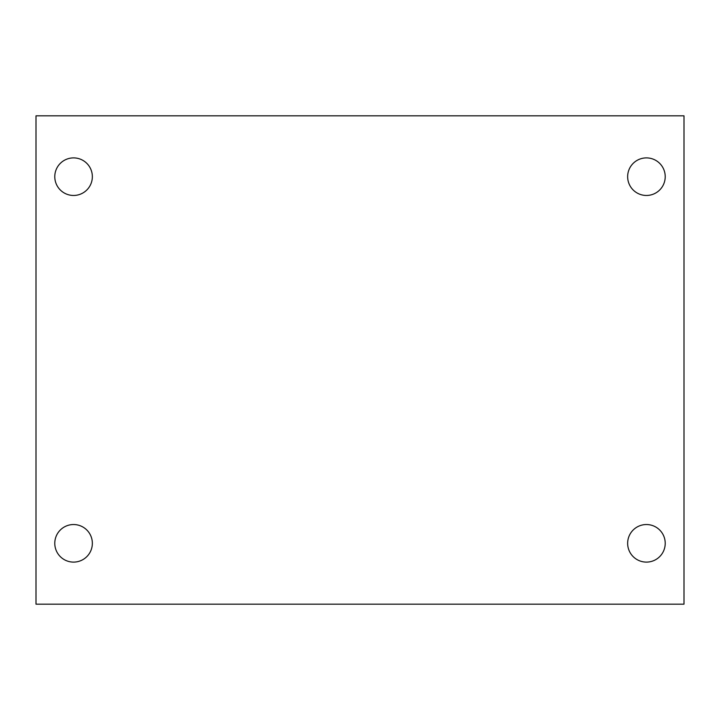 <?xml version="1.0" encoding="UTF-8"?>
<svg xmlns="http://www.w3.org/2000/svg" width="720" height="720" viewBox="0 0 720 720"><rect width="100%" height="100%" fill="white"/><g stroke="black" fill="none" stroke-linecap="round" stroke-linejoin="round"><path stroke-width="1.08" d="M36 115.83L684 115.83L684 604.17L36 604.17L36 115.83M73.566 524.538A18.783 18.783 0 0 1 92.349 543.321A18.783 18.783 0 0 1 73.566 562.104A18.783 18.783 0 0 1 54.783 543.321A18.783 18.783 0 0 1 73.566 524.538M646.434 524.538A18.783 18.783 0 0 1 665.217 543.321A18.783 18.783 0 0 1 646.434 562.104A18.783 18.783 0 0 1 627.651 543.321A18.783 18.783 0 0 1 646.434 524.538M646.434 157.896A18.783 18.783 0 0 1 665.217 176.679A18.783 18.783 0 0 1 646.434 195.462A18.783 18.783 0 0 1 627.651 176.679A18.783 18.783 0 0 1 646.434 157.896M73.566 157.896A18.783 18.783 0 0 1 92.349 176.679A18.783 18.783 0 0 1 73.566 195.462A18.783 18.783 0 0 1 54.783 176.679A18.783 18.783 0 0 1 73.566 157.896"/></g></svg>
